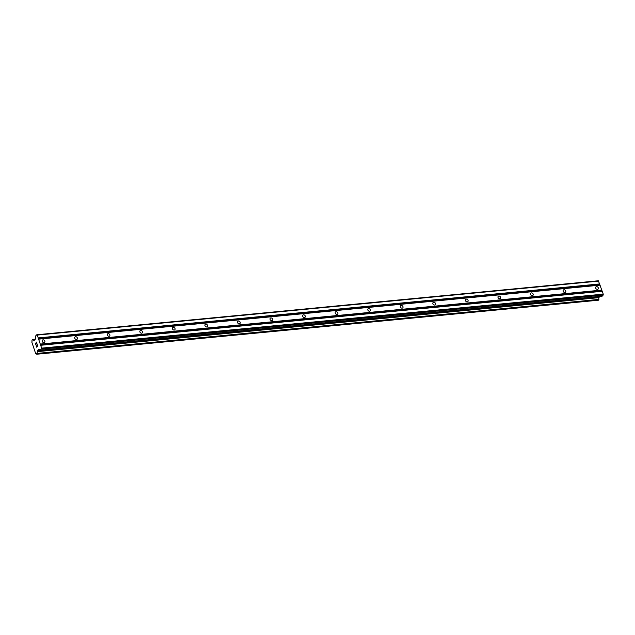 <?xml version="1.0" encoding="UTF-8"?>
<svg xmlns="http://www.w3.org/2000/svg" width="635" height="635" viewBox="0 0 635 635"><rect width="100%" height="100%" fill="white"/><g stroke="black" fill="none" stroke-linecap="round" stroke-linejoin="round"><path stroke-width="0.95" d="M43.045 339.844A1.548 1.206 -137.2 0 1 43.966 342.582A1.548 1.206 -137.2 0 1 43.045 339.844M75.605 336.717A1.548 1.206 -137.2 0 1 76.525 339.455A1.548 1.206 -137.2 0 1 75.605 336.717M108.164 333.589A1.548 1.206 -137.2 0 1 109.077 336.32A1.548 1.206 -137.2 0 1 108.164 333.589M140.724 330.454A1.548 1.206 -137.2 0 1 141.637 333.192A1.548 1.206 -137.2 0 1 140.724 330.454M173.284 327.327A1.548 1.206 -137.2 0 1 174.196 330.065A1.548 1.206 -137.2 0 1 173.284 327.327M205.835 324.191A1.548 1.206 -137.2 0 1 206.756 326.93A1.548 1.206 -137.2 0 1 205.835 324.191M238.395 321.064A1.548 1.206 -137.2 0 1 239.316 323.802A1.548 1.206 -137.2 0 1 238.395 321.064M270.954 317.937A1.548 1.206 -137.2 0 1 271.875 320.675A1.548 1.206 -137.2 0 1 270.954 317.937M303.514 314.801A1.548 1.206 -137.2 0 1 304.427 317.54A1.548 1.206 -137.2 0 1 303.514 314.801M336.074 311.674A1.548 1.206 -137.2 0 1 336.987 314.412A1.548 1.206 -137.2 0 1 336.074 311.674M368.633 308.546A1.548 1.206 -137.2 0 1 369.546 311.277A1.548 1.206 -137.2 0 1 368.633 308.546M401.185 305.411A1.548 1.206 -137.2 0 1 402.106 308.15A1.548 1.206 -137.2 0 1 401.185 305.411M433.745 302.284A1.548 1.206 -137.2 0 1 434.665 305.022A1.548 1.206 -137.2 0 1 433.745 302.284M466.304 299.148A1.548 1.206 -137.2 0 1 467.217 301.887A1.548 1.206 -137.2 0 1 466.304 299.148M498.864 296.021A1.548 1.206 -137.2 0 1 499.777 298.76A1.548 1.206 -137.2 0 1 498.864 296.021M531.424 292.894A1.548 1.206 -137.2 0 1 532.336 295.632A1.548 1.206 -137.2 0 1 531.424 292.894M563.983 289.758A1.548 1.206 -137.2 0 1 564.896 292.497A1.548 1.206 -137.2 0 1 563.983 289.758M596.535 286.631A1.548 1.206 -137.2 0 1 597.456 289.369A1.548 1.206 -137.2 0 1 596.535 286.631M36.584 346.908L37.036 346.416L36.584 346.908L36.1 345.757L36.56 347.147L36.171 345.678M37.036 346.416L36.814 345.75L37.044 346.416M36.893 345.67L37.116 346.337L37.568 345.845L37.116 346.337M37.568 345.845L37.155 344.615L37.576 345.845M37.235 344.535L37.695 345.924L36.56 347.154M35.616 344.337L35.465 343.876L35.623 344.337M35.639 343.051L36.774 343.464L36.338 342.154L36.774 343.464M35.695 343.225L35.949 344.4M36.147 343.321L36.957 343.718L36.147 343.321M36.409 342.074L36.965 343.718M37.671 350.329L37.417 351.639A1.572 0.802 84.5 0 0 37.251 353.409L36.6 354.108A1.572 0.802 84.5 0 0 35.862 353.457A1.572 0.802 84.5 0 0 35.655 353.536L31.79 341.995A1.572 0.802 84.5 0 0 31.956 340.233L32.607 339.527A1.572 0.802 84.5 0 0 33.345 340.177A1.572 0.802 84.5 0 0 33.552 340.098L34.203 340.368L35.203 339.352L35.711 335.883L36.743 334.772L37.251 335.082L41.624 348.139L40.386 350.266L38.671 349.313L37.671 350.329L40.045 350.099M602.131 296.204L40.497 350.202L602.012 296.267L603.163 295.092L603.25 294.14L598.368 280.773L36.743 334.772M598.424 300.196L36.798 354.195L598.368 300.228L598.876 299.41A1.572 0.802 84.5 0 1 599.043 297.64L599.202 296.537M38.441 339.042L600.067 285.044M38.608 339.146L600.242 285.147M38.171 338.241L599.805 284.242M38.203 337.923L599.829 283.924M37.251 335.082L598.884 281.083M33.695 340.098L34.592 340.011L33.679 340.082M37.417 351.639L599.043 297.64M37.481 351.425L599.115 297.426M41.529 349.091L603.163 295.092M41.624 348.139L603.25 294.14M40.672 345.289L602.297 291.29M40.497 345.186L602.131 291.195M40.227 344.392L601.861 290.393M40.259 344.067L601.893 290.076M32.607 339.527L35.258 339.273M37.203 353.758L598.829 299.76M37.267 353.592L598.892 299.593L37.267 353.584M37.251 353.409L598.876 299.41M37.552 350.663L599.186 296.664M33.615 340.066L34.631 339.963M32.472 339.408L35.306 339.138M36.743 354.227L598.368 300.228M40.386 350.266L602.012 296.267"/></g></svg>
